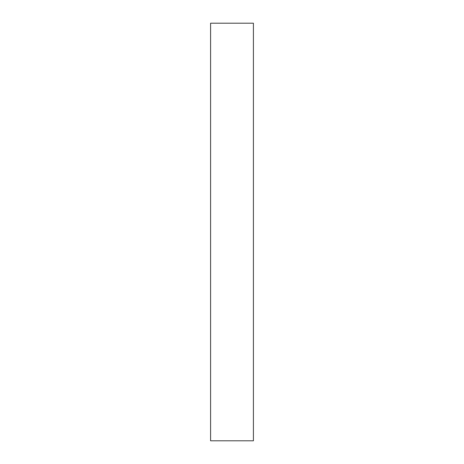 <?xml version="1.0" encoding="UTF-8"?>
<svg xmlns="http://www.w3.org/2000/svg" width="464" height="464" viewBox="0 0 464 464"><rect width="100%" height="100%" fill="white"/><g stroke="black" fill="none" stroke-linecap="round" stroke-linejoin="round"><path stroke-width="0.7" d="M253.414 440.8L210.586 440.8L210.586 23.2L253.414 23.2L253.414 440.8"/></g></svg>
